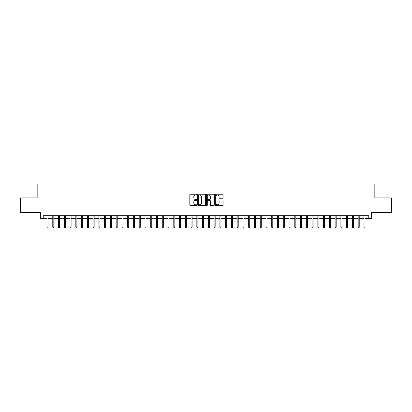 <?xml version="1.0" encoding="UTF-8"?>
<svg xmlns="http://www.w3.org/2000/svg" width="412" height="412" viewBox="0 0 412 412"><rect width="100%" height="100%" fill="white"/><g stroke="black" fill="none" stroke-linecap="round" stroke-linejoin="round"><path stroke-width="0.62" d="M196.782 194.634A0.397 0.397 0 0 0 196.385 194.237L190.375 194.237A0.567 0.567 0 0 0 189.808 194.804L189.808 204.98A0.567 0.567 0 0 0 190.375 205.547L196.385 205.547A0.397 0.397 0 0 0 196.782 205.15A0.397 0.397 0 0 0 196.385 204.754L195.607 204.754A1.808 1.808 0 0 1 193.8 202.946L193.8 202.096A1.808 1.808 0 0 1 195.607 200.289L196.385 200.289A0.397 0.397 0 0 0 196.782 199.892A0.397 0.397 0 0 0 196.385 199.496L195.607 199.496A1.808 1.808 0 0 1 193.8 197.688L193.8 196.838A1.808 1.808 0 0 1 195.607 195.025L196.385 195.025A0.397 0.397 0 0 0 196.782 194.634M222.532 198.224A0.567 0.567 0 0 0 223.093 197.657L223.093 194.804A0.567 0.567 0 0 0 222.532 194.237L215.857 194.237A0.567 0.567 0 0 0 215.291 194.804L215.291 204.98A0.567 0.567 0 0 0 215.857 205.547L222.532 205.547A0.567 0.567 0 0 0 223.093 204.98L223.093 201.53A0.567 0.567 0 0 0 222.532 200.968L219.673 200.968A0.567 0.567 0 0 0 219.107 201.53L219.107 203.245A1.514 1.514 0 0 1 217.593 204.754A1.514 1.514 0 0 1 216.084 203.245L216.084 196.539A1.514 1.514 0 0 1 217.593 195.025A1.514 1.514 0 0 1 219.107 196.539L219.107 197.657A0.567 0.567 0 0 0 219.673 198.224L222.532 198.224M43.219 218.618L43.219 215.739L368.781 215.739L368.781 218.618L371.665 218.618L371.665 212.283L391.4 212.283L391.4 197.873L374.832 197.873L374.832 184.046L37.168 184.046L37.168 197.873L20.6 197.873L20.6 212.283L40.335 212.283L40.335 218.618L47.02 218.618M205.506 194.804A0.567 0.567 0 0 0 204.939 194.237L198.265 194.237A0.567 0.567 0 0 0 197.698 194.804L197.698 204.98A0.567 0.567 0 0 0 198.265 205.547L204.939 205.547A0.567 0.567 0 0 0 205.506 204.98L205.506 194.804M207.061 194.237L213.735 194.237A0.567 0.567 0 0 1 214.302 194.804L214.302 204.98A0.567 0.567 0 0 1 213.735 205.547L210.877 205.547A0.567 0.567 0 0 1 210.311 204.98L210.311 200.855A0.567 0.567 0 0 0 209.749 200.289L207.854 200.289A0.567 0.567 0 0 0 207.287 200.855L207.287 205.15A0.397 0.397 0 0 1 206.891 205.547A0.397 0.397 0 0 1 206.494 205.15L206.494 194.804A0.567 0.567 0 0 1 207.061 194.237M48.055 218.618L52.782 218.618M53.818 218.618L58.545 218.618M59.58 218.618L64.308 218.618M65.343 218.618L70.071 218.618M71.106 218.618L75.829 218.618M76.869 218.618L81.591 218.618M82.632 218.618L87.354 218.618M88.395 218.618L93.117 218.618M94.157 218.618L98.88 218.618M99.915 218.618L104.643 218.618M105.678 218.618L110.406 218.618M111.441 218.618L116.169 218.618M117.204 218.618L121.931 218.618M122.967 218.618L127.689 218.618M128.729 218.618L133.452 218.618M134.492 218.618L139.215 218.618M140.255 218.618L144.978 218.618M146.013 218.618L150.74 218.618M151.776 218.618L156.503 218.618M157.538 218.618L162.266 218.618M163.301 218.618L168.029 218.618M169.064 218.618L173.787 218.618M174.827 218.618L179.55 218.618M180.59 218.618L185.312 218.618M186.353 218.618L191.075 218.618M192.11 218.618L196.838 218.618M197.873 218.618L202.601 218.618M203.636 218.618L208.364 218.618M209.399 218.618L214.127 218.618M215.162 218.618L219.89 218.618M220.925 218.618L225.647 218.618M226.688 218.618L231.41 218.618M232.45 218.618L237.173 218.618M238.213 218.618L242.936 218.618M243.971 218.618L248.699 218.618M249.734 218.618L254.462 218.618M255.497 218.618L260.224 218.618M261.26 218.618L265.987 218.618M267.022 218.618L271.745 218.618M272.785 218.618L277.508 218.618M278.548 218.618L283.271 218.618M284.311 218.618L289.033 218.618M290.069 218.618L294.796 218.618M295.831 218.618L300.559 218.618M301.594 218.618L306.322 218.618M307.357 218.618L312.085 218.618M313.12 218.618L317.843 218.618M318.883 218.618L323.605 218.618M324.646 218.618L329.368 218.618M330.409 218.618L335.131 218.618M336.171 218.618L340.894 218.618M341.929 218.618L346.657 218.618M347.692 218.618L352.42 218.618M353.455 218.618L358.183 218.618M359.218 218.618L363.945 218.618M364.981 218.618L368.781 218.618M198.888 195.025A0.397 0.397 0 0 0 198.491 195.422L198.491 204.362A0.397 0.397 0 0 0 198.888 204.754L199.707 204.754A1.808 1.808 0 0 0 201.52 202.946L201.52 196.838A1.808 1.808 0 0 0 199.707 195.025L198.888 195.025M210.311 196.57A1.514 1.514 0 0 0 208.802 195.056A1.514 1.514 0 0 0 207.287 196.57L207.287 198.929A0.567 0.567 0 0 0 207.854 199.496L209.749 199.496A0.567 0.567 0 0 0 210.311 198.929L210.311 196.57M47.02 227.203L47.251 227.954L47.828 227.954L48.055 227.203L47.02 227.203L47.02 215.739M48.055 227.203L48.055 215.739M52.782 227.203L53.014 227.954L53.591 227.954L53.818 227.203L52.782 227.203L52.782 215.739M53.818 227.203L53.818 215.739M58.545 227.203L58.777 227.954L59.349 227.954L59.58 227.203L58.545 227.203L58.545 215.739M59.58 227.203L59.58 215.739M64.308 227.203L64.535 227.954L65.111 227.954L65.343 227.203L64.308 227.203L64.308 215.739M65.343 227.203L65.343 215.739M70.071 227.203L70.297 227.954L70.874 227.954L71.106 227.203L70.071 227.203L70.071 215.739M71.106 227.203L71.106 215.739M75.829 227.203L76.06 227.954L76.637 227.954L76.869 227.203L75.829 227.203L75.829 215.739M76.869 227.203L76.869 215.739M81.591 227.203L81.823 227.954L82.4 227.954L82.632 227.203L81.591 227.203L81.591 215.739M82.632 227.203L82.632 215.739M87.354 227.203L87.586 227.954L88.163 227.954L88.395 227.203L87.354 227.203L87.354 215.739M88.395 227.203L88.395 215.739M93.117 227.203L93.349 227.954L93.926 227.954L94.157 227.203L93.117 227.203L93.117 215.739M94.157 227.203L94.157 215.739M98.88 227.203L99.112 227.954L99.689 227.954L99.915 227.203L98.88 227.203L98.88 215.739M99.915 227.203L99.915 215.739M104.643 227.203L104.875 227.954L105.451 227.954L105.678 227.203L104.643 227.203L104.643 215.739M105.678 227.203L105.678 215.739M110.406 227.203L110.637 227.954L111.209 227.954L111.441 227.203L110.406 227.203L110.406 215.739M111.441 227.203L111.441 215.739M116.169 227.203L116.395 227.954L116.972 227.954L117.204 227.203L116.169 227.203L116.169 215.739M117.204 227.203L117.204 215.739M121.931 227.203L122.158 227.954L122.735 227.954L122.967 227.203L121.931 227.203L121.931 215.739M122.967 227.203L122.967 215.739M127.689 227.203L127.921 227.954L128.498 227.954L128.729 227.203L127.689 227.203L127.689 215.739M128.729 227.203L128.729 215.739M133.452 227.203L133.684 227.954L134.261 227.954L134.492 227.203L133.452 227.203L133.452 215.739M134.492 227.203L134.492 215.739M139.215 227.203L139.447 227.954L140.023 227.954L140.255 227.203L139.215 227.203L139.215 215.739M140.255 227.203L140.255 215.739M144.978 227.203L145.209 227.954L145.786 227.954L146.013 227.203L144.978 227.203L144.978 215.739M146.013 227.203L146.013 215.739M150.74 227.203L150.972 227.954L151.549 227.954L151.776 227.203L150.74 227.203L150.74 215.739M151.776 227.203L151.776 215.739M156.503 227.203L156.735 227.954L157.307 227.954L157.538 227.203L156.503 227.203L156.503 215.739M157.538 227.203L157.538 215.739M162.266 227.203L162.493 227.954L163.07 227.954L163.301 227.203L162.266 227.203L162.266 215.739M163.301 227.203L163.301 215.739M168.029 227.203L168.256 227.954L168.832 227.954L169.064 227.203L168.029 227.203L168.029 215.739M169.064 227.203L169.064 215.739M173.787 227.203L174.018 227.954L174.595 227.954L174.827 227.203L173.787 227.203L173.787 215.739M174.827 227.203L174.827 215.739M179.55 227.203L179.781 227.954L180.358 227.954L180.59 227.203L179.55 227.203L179.55 215.739M180.59 227.203L180.59 215.739M185.312 227.203L185.544 227.954L186.121 227.954L186.353 227.203L185.312 227.203L185.312 215.739M186.353 227.203L186.353 215.739M191.075 227.203L191.307 227.954L191.884 227.954L192.11 227.203L191.075 227.203L191.075 215.739M192.11 227.203L192.11 215.739M196.838 227.203L197.07 227.954L197.647 227.954L197.873 227.203L196.838 227.203L196.838 215.739M197.873 227.203L197.873 215.739M202.601 227.203L202.833 227.954L203.41 227.954L203.636 227.203L202.601 227.203L202.601 215.739M203.636 227.203L203.636 215.739M208.364 227.203L208.59 227.954L209.167 227.954L209.399 227.203L208.364 227.203L208.364 215.739M209.399 227.203L209.399 215.739M214.127 227.203L214.353 227.954L214.93 227.954L215.162 227.203L214.127 227.203L214.127 215.739M215.162 227.203L215.162 215.739M219.89 227.203L220.116 227.954L220.693 227.954L220.925 227.203L219.89 227.203L219.89 215.739M220.925 227.203L220.925 215.739M225.647 227.203L225.879 227.954L226.456 227.954L226.688 227.203L225.647 227.203L225.647 215.739M226.688 227.203L226.688 215.739M231.41 227.203L231.642 227.954L232.219 227.954L232.45 227.203L231.41 227.203L231.41 215.739M232.45 227.203L232.45 215.739M237.173 227.203L237.405 227.954L237.982 227.954L238.213 227.203L237.173 227.203L237.173 215.739M238.213 227.203L238.213 215.739M242.936 227.203L243.168 227.954L243.744 227.954L243.971 227.203L242.936 227.203L242.936 215.739M243.971 227.203L243.971 215.739M248.699 227.203L248.93 227.954L249.507 227.954L249.734 227.203L248.699 227.203L248.699 215.739M249.734 227.203L249.734 215.739M254.462 227.203L254.693 227.954L255.265 227.954L255.497 227.203L254.462 227.203L254.462 215.739M255.497 227.203L255.497 215.739M260.224 227.203L260.451 227.954L261.028 227.954L261.26 227.203L260.224 227.203L260.224 215.739M261.26 227.203L261.26 215.739M265.987 227.203L266.214 227.954L266.791 227.954L267.022 227.203L265.987 227.203L265.987 215.739M267.022 227.203L267.022 215.739M271.745 227.203L271.977 227.954L272.553 227.954L272.785 227.203L271.745 227.203L271.745 215.739M272.785 227.203L272.785 215.739M277.508 227.203L277.739 227.954L278.316 227.954L278.548 227.203L277.508 227.203L277.508 215.739M278.548 227.203L278.548 215.739M283.271 227.203L283.502 227.954L284.079 227.954L284.311 227.203L283.271 227.203L283.271 215.739M284.311 227.203L284.311 215.739M289.033 227.203L289.265 227.954L289.842 227.954L290.069 227.203L289.033 227.203L289.033 215.739M290.069 227.203L290.069 215.739M294.796 227.203L295.028 227.954L295.605 227.954L295.831 227.203L294.796 227.203L294.796 215.739M295.831 227.203L295.831 215.739M300.559 227.203L300.791 227.954L301.363 227.954L301.594 227.203L300.559 227.203L300.559 215.739M301.594 227.203L301.594 215.739M306.322 227.203L306.549 227.954L307.125 227.954L307.357 227.203L306.322 227.203L306.322 215.739M307.357 227.203L307.357 215.739M312.085 227.203L312.311 227.954L312.888 227.954L313.12 227.203L312.085 227.203L312.085 215.739M313.12 227.203L313.12 215.739M317.843 227.203L318.074 227.954L318.651 227.954L318.883 227.203L317.843 227.203L317.843 215.739M318.883 227.203L318.883 215.739M323.605 227.203L323.837 227.954L324.414 227.954L324.646 227.203L323.605 227.203L323.605 215.739M324.646 227.203L324.646 215.739M329.368 227.203L329.6 227.954L330.177 227.954L330.409 227.203L329.368 227.203L329.368 215.739M330.409 227.203L330.409 215.739M335.131 227.203L335.363 227.954L335.94 227.954L336.171 227.203L335.131 227.203L335.131 215.739M336.171 227.203L336.171 215.739M340.894 227.203L341.126 227.954L341.702 227.954L341.929 227.203L340.894 227.203L340.894 215.739M341.929 227.203L341.929 215.739M346.657 227.203L346.889 227.954L347.465 227.954L347.692 227.203L346.657 227.203L346.657 215.739M347.692 227.203L347.692 215.739M352.42 227.203L352.651 227.954L353.223 227.954L353.455 227.203L352.42 227.203L352.42 215.739M353.455 227.203L353.455 215.739M358.183 227.203L358.409 227.954L358.986 227.954L359.218 227.203L358.183 227.203L358.183 215.739M359.218 227.203L359.218 215.739M363.945 227.203L364.172 227.954L364.749 227.954L364.981 227.203L363.945 227.203L363.945 215.739M364.981 227.203L364.981 215.739"/></g></svg>
